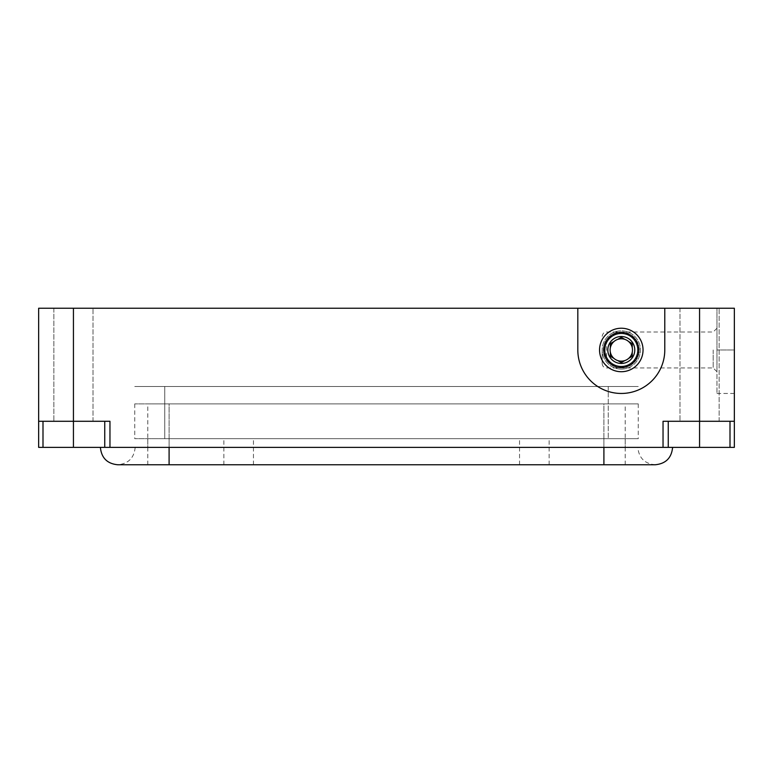 <?xml version="1.0" encoding="UTF-8"?>
<svg xmlns="http://www.w3.org/2000/svg" width="773" height="773" viewBox="0 0 773 773"><rect width="100%" height="100%" fill="white"/><g stroke="black" fill="none" stroke-linecap="round" stroke-linejoin="round"><path stroke-width="0.58" stroke-dasharray="3.87 2.9" d="M616.951 332.535L625.647 332.535C634.15 335.25 638.701 341.067 639.271 349.976A17.972 17.972 0 0 1 612.313 365.542A17.972 17.972 0 0 1 612.313 334.409A17.972 17.972 0 0 1 639.271 349.976C638.701 358.885 634.15 364.701 625.647 367.417L616.951 367.417C612.603 366.276 609.124 363.87 606.515 360.199C602.36 353.387 602.36 346.565 606.515 339.753C609.124 336.081 612.603 333.675 616.951 332.535A17.972 17.972 0 0 1 625.647 332.535A17.972 17.972 0 0 0 616.951 332.535M713.189 349.976L713.189 367.948L713.189 349.976M602.167 349.976L602.167 363.6L602.167 349.976M603.906 447.374L100.393 447.374L672.607 447.374L147.788 447.374L169.094 447.374L169.094 464.766L625.212 464.766L147.788 464.766L169.094 464.766L169.094 447.374L637.822 447.374L603.906 447.374L625.212 447.374L603.906 447.374L603.906 464.766L603.906 438.678L625.212 438.678L169.094 438.678L603.906 438.678L603.906 464.766L603.906 403.893L169.094 403.893L603.906 403.893L603.906 464.766L655.214 464.766C644.653 463.732 638.856 457.935 637.822 447.374M699.565 447.374L734.35 447.374L734.35 308.234L716.958 308.234L734.35 308.234L734.35 349.976L734.35 308.234L38.65 308.234L38.65 421.285L109.959 421.285L104.742 421.285L109.959 421.285L109.959 447.374L699.565 447.374L699.565 421.285L734.35 421.285L679.998 421.285L734.35 421.285M38.65 447.374L109.959 447.374M53.868 308.234L93.002 308.234L53.868 308.234L93.002 308.234L53.868 308.234L53.868 421.285L104.742 421.285L42.998 421.285L73.435 421.285L53.868 421.285L53.868 308.234M679.998 308.234L719.132 308.234L679.998 308.234L719.132 308.234L679.998 308.234L679.998 421.285L679.998 308.234M734.35 349.976L734.35 393.457L734.35 349.976L716.958 349.976L716.958 393.457L716.958 308.234L716.958 371.716L716.958 328.235L716.958 349.976L734.35 349.976M663.041 447.374L663.041 421.285L699.565 421.285L668.259 421.285L668.259 447.374L668.259 421.285L699.565 421.285L699.565 308.234M38.65 421.285L42.998 421.285L38.65 421.285M104.742 421.285L104.742 447.374M668.259 421.285L668.259 447.374M577.817 308.234L577.817 349.976A43.481 43.481 0 0 0 621.299 393.457A43.481 43.481 0 0 0 664.78 349.976L664.78 308.234M169.094 438.678L147.788 438.678L169.094 438.678L169.094 447.374L169.094 438.678M164.746 438.678L638.256 438.678L134.744 438.678L164.746 438.678L164.746 386.5L638.256 386.5L134.744 386.5L638.256 386.5L134.744 386.5L164.746 386.5L164.746 438.678M625.647 367.417A17.972 17.972 0 0 1 616.951 367.417M603.906 464.766L169.094 464.766L169.094 403.893L147.788 403.893L169.094 403.893L169.094 447.374M238.664 464.766L223.88 464.766L238.664 464.766M534.336 464.766L519.553 464.766L534.336 464.766M534.336 438.678L519.553 438.678L534.336 438.678M238.664 438.678L223.88 438.678L238.664 438.678M164.746 403.893L638.256 403.893L134.744 403.893L164.746 403.893L164.746 386.5L164.746 403.893M621.299 371.716A21.741 21.741 0 0 1 602.467 339.105A21.741 21.741 0 0 1 640.131 339.105A21.741 21.741 0 0 1 621.299 371.716A21.741 21.741 0 0 1 602.467 339.105A21.741 21.741 0 0 1 640.131 339.105A21.741 21.741 0 0 1 621.299 371.716A21.741 21.741 0 0 1 602.467 339.105A21.741 21.741 0 0 1 640.131 339.105A21.741 21.741 0 0 1 621.299 371.716A21.741 21.741 0 0 1 602.467 339.105A21.741 21.741 0 0 1 640.131 339.105A21.741 21.741 0 0 1 621.299 371.716M621.299 367.368A17.393 17.393 0 0 1 606.235 341.279A17.393 17.393 0 0 1 636.363 341.279A17.393 17.393 0 0 1 621.299 367.368A17.393 17.393 0 0 1 606.235 341.279A17.393 17.393 0 0 1 636.363 341.279A17.393 17.393 0 0 1 621.299 367.368A17.393 17.393 0 0 1 606.235 341.279A17.393 17.393 0 0 1 636.363 341.279A17.393 17.393 0 0 1 621.299 367.368M621.299 366.499A16.523 16.523 0 0 1 606.989 341.714A16.523 16.523 0 0 1 635.609 341.714A16.523 16.523 0 0 1 621.299 366.499M621.299 361.146A11.17 11.17 0 0 1 610.119 349.976A11.17 11.17 0 0 1 621.299 338.796A11.17 11.17 0 0 1 632.478 349.976A11.17 11.17 0 0 1 621.299 361.146M606.515 339.753L606.515 360.199M73.435 447.374L73.435 308.234M42.998 421.285L42.998 447.374M730.002 421.285L730.002 447.374M608.254 386.5L608.254 438.678L608.254 386.5M621.299 369.108A19.132 19.132 0 0 1 604.728 340.41A19.132 19.132 0 0 1 637.87 340.41A19.132 19.132 0 0 1 621.299 369.108A19.132 19.132 0 0 1 604.728 340.41A19.132 19.132 0 0 1 637.87 340.41A19.132 19.132 0 0 1 621.299 369.108M716.958 328.235L713.189 332.004L606.515 332.004C604.196 331.955 602.747 333.405 602.167 336.352M716.958 371.716L713.189 367.948L606.515 367.948C603.877 367.697 602.428 366.247 602.167 363.6M93.002 421.285L93.002 308.234L93.002 421.285M719.132 421.285L719.132 308.234L719.132 421.285M716.958 393.457L734.35 393.457M625.212 438.678L625.212 447.374M147.788 438.678L147.788 447.374M638.256 403.893L638.256 438.678M134.744 403.893L134.744 438.678M135.178 447.374C134.144 457.935 128.347 463.732 117.786 464.766L169.094 464.766M625.212 464.766L625.212 403.893M147.788 464.766L147.788 403.893M549.12 464.766L549.12 438.678M519.553 464.766L519.553 438.678M253.447 464.766L253.447 438.678M223.88 464.766L223.88 438.678"/><path stroke-width="1.16" d="M734.35 421.285L699.565 421.285L699.565 308.234L734.35 308.234L734.35 447.374L38.65 447.374L38.65 308.234L577.817 308.234L577.817 349.976A43.481 43.481 0 0 0 621.299 393.457A43.481 43.481 0 0 0 664.78 349.976L664.78 308.234L577.817 308.234M699.565 308.234L664.78 308.234M109.959 447.374L109.959 421.285L38.65 421.285L38.65 447.374M699.565 447.374L699.565 421.285L663.041 421.285L663.041 447.374M668.259 421.285L668.259 447.374M104.742 421.285L104.742 447.374M643.039 349.976A21.741 21.741 0 0 1 610.428 368.808A21.741 21.741 0 0 1 610.428 331.144A21.741 21.741 0 0 1 643.039 349.976M621.299 366.499A16.523 16.523 0 0 1 606.989 341.714A16.523 16.523 0 0 1 635.609 341.714A16.523 16.523 0 0 1 621.299 366.499M621.299 363.455A13.479 13.479 0 0 1 609.626 343.241A13.479 13.479 0 0 1 632.971 343.241A13.479 13.479 0 0 1 621.299 363.455M628.681 358.372A11.17 11.17 0 0 1 624.874 360.566L621.299 362.624L624.874 360.566A11.17 11.17 0 0 1 613.917 358.372L610.341 356.305L613.917 358.372A11.17 11.17 0 0 1 610.341 347.782L610.341 343.647L610.341 347.782A11.17 11.17 0 0 1 617.724 339.386L621.299 337.328L617.724 339.386A11.17 11.17 0 0 1 628.681 341.579L632.256 343.647L628.681 341.579A11.17 11.17 0 0 1 632.256 352.169L632.256 356.305L632.256 352.169A11.17 11.17 0 0 1 628.681 358.372L632.256 356.305L628.681 358.372M632.256 347.782L632.256 343.647L632.256 347.782M624.874 339.386L621.299 337.328L624.874 339.386M613.917 341.579L610.341 343.647L613.917 341.579M610.341 352.169L610.341 356.305L610.341 352.169M617.724 360.566L621.299 362.624L617.724 360.566M73.435 447.374L73.435 308.234M730.002 421.285L730.002 447.374M42.998 421.285L42.998 447.374M603.906 447.374L603.906 464.766L655.214 464.766C665.775 463.732 671.573 457.935 672.607 447.374M169.094 447.374L169.094 464.766L117.786 464.766C107.225 463.732 101.427 457.935 100.393 447.374M603.906 464.766L169.094 464.766"/></g></svg>
